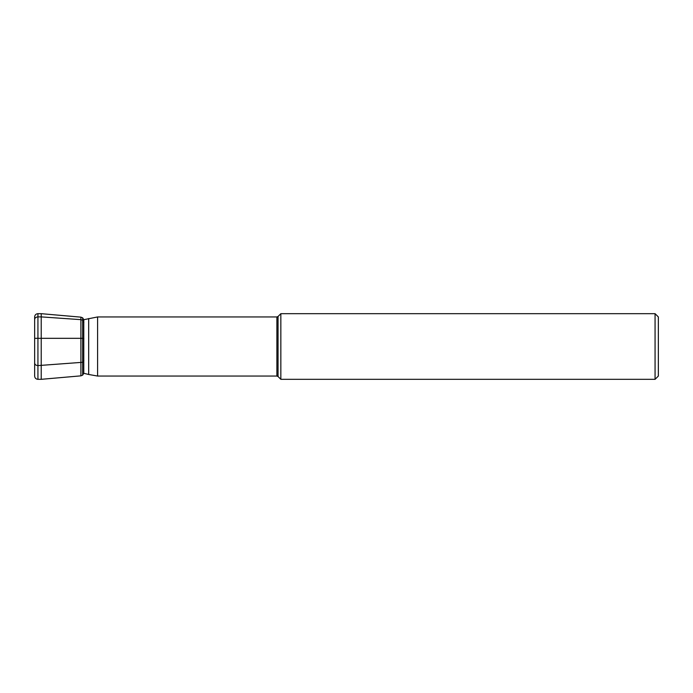 <?xml version="1.0" encoding="UTF-8"?>
<svg xmlns="http://www.w3.org/2000/svg" width="693" height="693" viewBox="0 0 693 693"><rect width="100%" height="100%" fill="white"/><g stroke="black" fill="none" stroke-linecap="round" stroke-linejoin="round"><path stroke-width="1.04" d="M655.067 330.76L655.067 313.678L280.847 313.678L280.847 379.322L655.067 379.322L655.067 330.76M655.067 379.322L658.35 376.048L658.35 316.952L655.067 313.678M83.784 333.654L83.784 319.698L82.658 317.836L82.658 375.164L83.784 373.302L83.784 333.654M82.658 317.836L80.899 317.151L80.899 375.849L41.216 379.322L41.216 313.678L37.933 313.678C35.949 313.86 34.849 314.917 34.65 316.848L34.65 376.152C34.849 378.083 35.949 379.14 37.933 379.322L37.933 313.678M34.65 319.412L34.659 319.629C34.711 317.992 35.802 317.073 37.933 316.892L37.933 365.601C35.802 365.419 34.711 364.501 34.659 362.863L34.65 363.08M37.933 365.601L82.658 362.292L82.658 320.201L80.899 319.655L80.899 362.837M37.933 316.892L41.216 316.892L41.216 365.601M41.216 316.892L80.899 319.655M83.888 360.533L82.658 362.292M83.888 322.531L82.658 320.201M34.659 338.323L82.658 338.323L83.888 338.773M280.847 313.678L278.049 316.476L278.049 376.524L280.847 379.322M278.049 376.524L276.888 376.048L276.888 316.952L97.6 316.952L83.784 319.698M276.888 376.048L97.6 376.048L97.6 316.952M97.6 376.048L88.678 374.48L88.678 318.52M34.65 376.152L34.659 363.297M278.049 316.476L276.888 316.952M88.678 374.48L83.784 373.302M80.899 375.849L82.658 375.164M80.899 317.151L41.216 313.678M41.216 379.322L37.933 379.322"/></g></svg>
